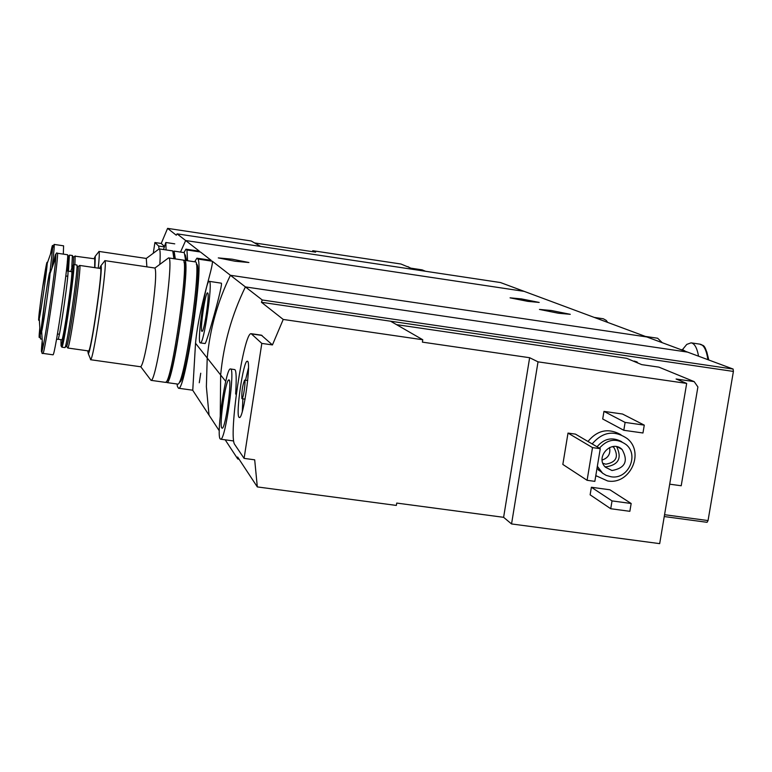 <?xml version="1.0" encoding="UTF-8"?>
<svg xmlns="http://www.w3.org/2000/svg" width="772" height="772" viewBox="0 0 772 772"><rect width="100%" height="100%" fill="white"/><g stroke="black" fill="none" stroke-linecap="round" stroke-linejoin="round"><path stroke-width="1.16" d="M194.669 261.795L196.908 258.176L198.018 259.083C203.605 268.251 184.923 392.012 178.564 388.239L177.454 386.598L177.039 383.983M196.908 258.176L211.113 260.289L200.43 252L186.94 249.983L187.596 260.743M198.018 259.083L212.3 261.216C213.728 266.398 198.935 306.214 195.528 343.26L192.759 390.217L178.448 388.229M183.939 252.589L185.955 249.173L199.369 251.17L185.666 240.536L180.494 252.077L185.666 240.536L177.077 233.858L176.277 235.209L167.592 228.367L161.232 243.46L154.902 242.514L153.29 253.255M212.3 261.216L230.413 275.276C217.636 301.543 209.897 329.123 207.214 358.025C209.897 329.123 217.636 301.543 230.413 275.276L245.399 286.914C231.783 314.889 223.533 344.254 220.657 375.009L220.261 415.452L220.657 375.009C223.533 344.254 231.783 314.889 245.399 286.914L687.534 352.1L646.791 336.949L230.413 275.276L646.791 336.949L524.178 291.362L185.666 240.536L524.178 291.362L500.459 282.542L177.077 233.858M185.955 249.173L186.94 249.983M527.787 301.36L510.07 297.838L521.505 298.918L539.194 302.441L527.787 301.36M558.397 313.239L539.454 309.427L551.362 310.508L570.267 314.32L558.397 313.239M219.287 430.795L209.048 415.182L206.375 386.714L207.214 358.025L206.375 386.714L209.048 415.182L192.682 390.217M200.411 342.884C196.358 344.264 205.593 279.918 209.241 281.346L209.444 281.433C212.966 282.61 203.856 344.534 200.411 342.884L205.043 343.54C206.278 344.582 223.243 284.173 221.361 283.189L209.309 281.355M235.084 261.245L218.283 257.906L232.14 259.189L248.912 262.519L235.084 261.245M207.697 292.945C209.868 293.814 204.213 332.259 202.052 331.342C199.494 332.317 205.294 291.874 207.562 292.877L207.697 292.945M645.363 336.418L657.628 338.233L662.279 342.71M680.73 349.571L683.046 349.909L685.623 351.385M682.323 349.803L686.771 344.399L691.046 342.845C694.539 343.395 697.048 347.844 698.554 356.201M594.266 317.417L603.318 318.768L606.261 320.428L607.661 322.397M425.546 271.262L422.13 269.862L410.926 268.173L408.456 267.141M312.592 251.682L312.747 250.707L400.967 264.014L407.462 266.726M312.747 250.707L315.642 252.145L254.577 242.939M174.752 243.846L165.826 242.485L166.086 249.925M164.272 246.229L161.232 243.46M260.666 246.442L251.161 240.97L167.592 228.367M163.481 249.539L165.826 242.485M159.09 248.893L158.627 246.027L154.902 242.514M407.867 266.62L409.729 267.681M396.518 324.636L626.565 358.295L641.696 364.625L658.912 367.134L694.173 381.619L697.898 386.936L681.213 485.762L669.7 484.179M511.546 523.947L659.684 543.633L686.675 383.414L538.026 361.846L511.546 523.947L503.614 517.317L396.731 503.074L396.354 505.428L257.317 486.92L237.631 457.024L237.766 458.993L239.04 459.157M422.776 339.748L283.227 319.444L261.447 302.286L390.564 321.21L422.776 339.748L422.4 342.131L529.64 357.716L538.026 361.846M694.173 381.619L676.089 378.994L686.675 383.414M236.203 394.637L235.643 393.942C236.589 378.502 236.29 370.386 234.785 369.595L230.548 368.987M283.227 319.444L272.439 344.93L261.814 343.405L251.209 333.707C243.662 331.487 228.01 437.454 234.813 444.614L244.097 458.385L261.814 343.405M261.447 302.286L262.239 299.98L733.12 369.055L687.534 352.1L245.399 286.914L262.239 299.98M225.192 439.818L237.766 458.993M244.097 458.385L254.692 459.822L257.317 486.92M261.351 335.173L272.439 344.93M596.447 476.16L595.772 475.813M587.984 441.468C597.451 430.043 608.442 427.794 620.949 434.723M602.71 418.993L603.965 411.389L622.512 414.024L644.273 425.131L642.96 432.986L623.795 430.284L602.71 418.993M590.126 494.823L591.381 487.257L609.899 489.786L631.168 503.498L629.856 511.315L610.729 508.729L590.126 494.823M562.836 464.445L568.009 433.082L575.458 434.125L600.269 448.686L594.845 481.361L587.096 480.3L562.836 464.445M390.564 321.21L733.4 371.428L733.12 369.055M664.248 516.545L707.075 522.316L708.049 520.569L664.567 514.702M733.4 371.428L708.049 520.569M599.419 448.185C607.564 439.027 616.481 437.83 626.15 444.595C639.457 455.393 627.858 479.923 610.951 476.749L606.155 475.359L602.604 473.197L597.354 466.288M611.993 470.524L605.402 467.205C594.691 457.072 611.704 439.036 622.107 449.478C628.553 461.125 625.185 468.141 611.993 470.524M602.98 473.487L597.007 468.372M597.046 446.785C604.177 438.419 612.408 436.73 621.749 441.719M592.172 443.929C602.691 431.664 614.396 429.888 627.269 438.621C645.016 452.643 629.884 485.144 607.593 480.956L595.801 475.62M616.683 446.708C622.116 458.153 618.546 464.869 605.981 466.857L604.901 466.645M612.775 446.583L613.885 447.461C618.97 456.734 616.278 462.312 605.788 464.194L602.903 463.287M609.552 447.499C610.71 453.82 608.249 457.989 602.15 460.025M623.795 430.284L625.108 422.419L603.965 411.389M625.108 422.419L644.273 425.131M610.729 508.729L612.032 500.903L591.381 487.257M612.032 500.903L631.168 503.498M220.145 438.863C216.102 434.559 225.926 367.568 230.394 368.968C235.672 366.787 225.482 440.59 220.686 439.2L220.145 438.863M221.805 427.997C218.997 425.198 225.8 378.801 228.859 379.93C232.449 378.608 225.492 429 222.182 428.219L221.805 427.997M587.096 480.3L592.51 447.606L568.009 433.082M592.51 447.606L600.269 448.686M529.64 357.716L503.614 517.317M239.011 417.314C235.479 414.168 243.46 359.984 247.262 361.257C251.691 359.684 243.527 418.578 239.455 417.555L239.011 417.314M241.887 398.613C241.568 391.79 242.466 385.614 244.589 380.113C246.065 379.563 243.363 399.047 242.022 398.68L241.887 398.613M242.292 411.534L242.881 398.806M245.506 380.239L248.468 367.848M633.291 361.113L635.713 362.116M634.217 361.064L637.054 361.952L637.836 363.004M98.266 268.164C99.279 258.089 99.53 252.54 99.019 251.508L98.237 252.492M98.922 251.421L146.284 258.446L146.883 266.851M94.898 267.672L95.284 256.179L94.078 258.726M94.695 267.633L94.763 258.823L74.942 256.169M74.884 264.719L75.154 255.928M73.369 264.902L73.639 257.124L75.222 255.966M71.806 267.16L72.394 255.522L69.605 255.107M68.467 271.184L69.383 255.339M67.434 271.011L68.525 255.966L67.511 258.774M67.145 270.924L67.299 261.756M63.333 254.123L63.584 245.824L54.117 244.415M39.304 319.212L38.87 319.473C37.905 324.337 39.874 305.519 42.421 288.728C38.986 312.94 37.944 322.899 39.266 318.595C41.157 310.537 46.851 271.011 47.227 263.348C47.208 259.074 45.606 267.527 42.412 288.718L47.343 263.001M159.833 264.391C160.441 254.403 160.229 249.24 159.177 248.893L158.463 249.424M173.941 258.707L172.745 250.919L159.206 248.902M186.621 260.598L185.309 254.876M185.618 260.453L184.296 252.647L174.183 251.132M175.312 258.919L174.105 251.122L173.372 251.672M174.954 258.861L173.69 253.148M90.054 357.938L90.72 359.569C94.078 357.88 107.887 261.708 104.905 260.733L103.969 261.901M104.789 260.627L154.921 268.038C156.687 271.927 155.307 289.896 150.762 321.963C146.497 349.127 143.177 364.066 140.784 366.768L140.6 366.758M87.709 350.835L88.307 353.701C91.25 352.042 103.506 266.687 100.949 265.684L99.607 268.357M88.471 350.942L88.539 350.951C90.99 352.785 103.448 265.993 100.37 268.473L79.641 265.423M67.521 347.506L67.84 347.931C70.088 347.246 81.842 265.414 79.69 265.462L79.362 265.703M65.022 347.342L66.585 346.281C68.727 345.567 80.056 266.678 78.02 266.697L79.69 265.462M64.761 347.593L64.819 347.593C66.759 349.359 79.246 262.422 76.689 264.989L73.736 264.555M61.625 346.686L61.934 347.091C64.066 346.252 75.791 264.661 73.784 264.593L73.475 264.825M60.969 339.661L61.036 345.924C63.111 345.074 74.537 265.558 72.597 265.471L70.802 271.522M61.779 339.776L61.828 339.776C63.362 341.205 73.658 269.544 71.613 271.647L67.811 271.088C69.75 268.974 59.444 340.645 57.987 339.236L56.51 339.4M52.911 354.802L52.969 354.802C55.034 356.944 70.184 251.537 67.357 254.721L57.331 253.235C56.288 252.29 55.787 253.689 55.796 257.452C56.086 251.566 55.227 253.959 53.22 264.642M44.901 300.038L41.292 327.733L40.945 333.822L41.688 331.526C43.782 322.503 49.582 282.127 50.026 273.568C50.045 268.502 48.337 277.322 44.901 300.038M150.202 379.226L151.042 380.335C156.812 382.738 175.07 255.156 168.576 257.916L167.736 258.533M165.247 382.343L165.43 382.362C171.606 385.546 190.047 256.632 182.935 260.048L168.614 257.916M179.403 382.121L179.403 382.121C185.753 385.257 203.48 261.612 196.31 264.236M177.483 384.051L177.666 384.08C184.238 387.312 202.65 258.514 195.152 261.862L184.46 260.28M166.144 381.85L166.868 382.565C173.092 385.759 191.533 256.854 184.373 260.26L183.601 260.772M167.167 380.403L167.167 380.403C173.169 383.472 190.964 259.141 184.045 262.422L184.006 262.412M691.297 342.884L699.943 344.158C703.803 344.814 706.457 349.986 707.895 359.675M703.929 346.975L706.805 351.945L708.744 359.984M164.118 246.847L158.627 246.027M262.046 335.444L251.826 333.967M51.936 268.222C53.857 252.849 54.58 244.907 54.098 244.415L52.66 247.995C52.901 243.112 52.168 245.168 50.479 254.162M39.797 328.003C38.793 337.798 38.918 340.037 40.173 334.72L41.032 330.541M50.055 271.59L52.66 247.995L47.227 263.348M42.836 353.383L42.904 353.393C44.699 355.496 59.869 250.003 57.302 253.235M42.238 340.606C41.032 352.273 41.196 354.888 42.701 348.452C46.002 334.594 55.208 270.576 55.796 257.452L50.026 273.568M178.564 388.239L192.759 390.217M225.714 381.387L195.528 343.26M199.272 382.758L200.73 373.223M699.943 344.158C703.176 346.503 704.614 341.919 708.783 360.003M600.761 471.518L598.387 470.032M622.107 449.478L617.639 446.94M613.885 447.461L612.437 446.631M220.686 439.2L233.269 440.918M229.409 380.673L228.859 379.93M261.351 335.164L251.44 333.736M242.022 398.68L245.091 399.114M244.637 380.113L247.715 380.548M247.764 361.653L247.262 361.257M95.284 256.179L99.019 251.508M73.494 257.144L72.558 255.899M68.525 255.966L69.644 255.146M42.151 339.169L40.482 338.927L39.266 318.595M146.284 258.446L159.138 248.893M140.726 366.777L90.517 359.713M88.307 353.701L90.72 359.569M100.949 265.684L104.905 260.733M88.539 350.951L67.743 348.008M66.585 346.281L67.84 347.931M77.837 266.716L76.882 265.443M64.819 347.593L61.828 347.178M61.036 345.924L61.934 347.091M72.597 265.471L73.784 264.593M61.828 339.776L57.987 339.236M66.44 270.557L67.782 271.078M52.969 354.802L42.904 353.393C41.659 354.049 41.592 352.399 42.701 348.452L41.688 331.526M140.784 366.768L151.042 380.335M154.921 268.038L168.528 257.906M165.43 382.362L150.994 380.345M177.666 384.08L166.868 382.565M67.733 276.26L65.823 275.98M59.367 334.247L57.456 333.977M41.196 332.732L44.911 300.047C48.038 279.599 49.678 270.48 49.833 272.699L50.219 273.027"/></g></svg>
